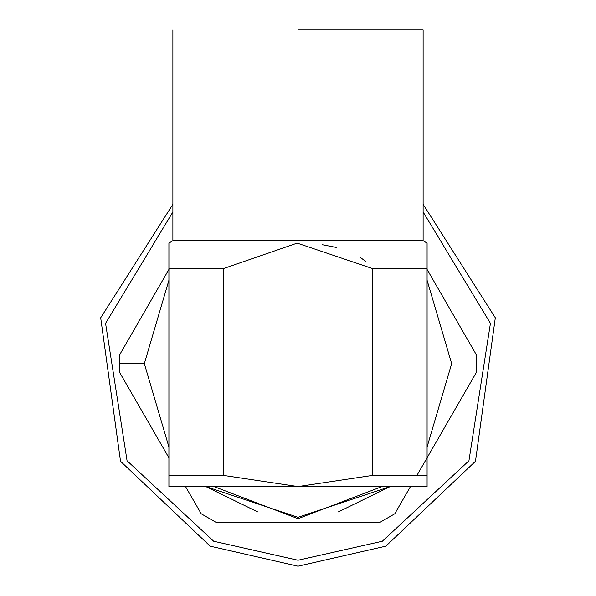 <?xml version="1.0" encoding="UTF-8"?>
<svg xmlns="http://www.w3.org/2000/svg" width="596" height="596" viewBox="0 0 596 596"><rect width="100%" height="100%" fill="white"/><g stroke="black" fill="none" stroke-linecap="round" stroke-linejoin="round"><path stroke-width="0.89" d="M423.115 211.975L490.433 323.345L468.933 460.775L382.341 541.235L298 560.24L213.659 541.235L127.067 460.775L105.566 323.345L172.885 211.975L105.566 323.345L127.067 460.775L213.659 541.235L298 560.24L382.341 541.235L468.933 460.775L490.433 323.345L423.115 211.975L490.433 323.345L468.933 460.775L382.341 541.235L298 560.24L213.659 541.235L127.067 460.775L105.566 323.345L172.885 211.975M172.885 204.324L100.687 317.795L120.519 461.274L210.142 546.152L298 566.2L210.142 546.152L120.519 461.274L100.687 317.795L172.885 204.324L100.687 317.795L120.519 461.274L210.142 546.152L298 566.2L385.858 546.152L475.481 461.274L495.313 317.795L423.115 204.324L495.313 317.795L475.481 461.274L385.858 546.152L298 566.2M382.021 486.567L298 518.684L382.021 486.567M160.406 443.059L119.573 372.344L119.573 354.925L168.914 269.466M355.708 522.513L256.727 522.513M169.465 268.505L119.573 354.925L119.364 363.635L144.336 363.635L168.914 447L144.336 363.635L168.914 280.269L144.336 363.635L119.364 363.635L119.573 372.344L121.219 375.189M205.799 486.567L257.628 511.897L205.799 486.567L298 517.298L390.201 486.567L338.372 511.897L390.201 486.567M427.086 447L451.664 363.635L427.086 280.269L451.664 363.635L427.086 447L451.664 363.635L427.086 280.269M160.399 284.217L152.494 297.918M136.737 325.2L132.826 331.972M451.403 311.581L467.055 338.707M416.902 475.444L476.428 372.344L476.428 354.925L476.428 372.344L427.086 457.803M410.48 486.567L394.753 513.804L379.674 522.513L216.326 522.513L201.247 513.804L185.52 486.567L201.247 513.804L216.326 522.513L379.674 522.513L394.753 513.804L410.48 486.567M227.188 522.513L235.033 522.513M345.367 522.513L353.316 522.513M376.396 522.513L379.674 522.513M195.771 504.32L201.247 513.804M119.573 372.344L168.914 457.803M476.428 354.925L427.086 269.466M168.914 280.269L144.336 363.635L168.914 447M298 29.8L423.115 29.8L298 29.8L298 240.71L423.115 240.71L172.885 240.71L298 240.71L298 29.8M427.086 486.567L427.086 475.444L372.306 475.444L298 486.567L427.086 486.567L298 486.567L223.694 475.444L168.914 475.444L168.914 486.567L298 486.567L372.306 475.444L427.086 475.444L427.086 268.505L372.306 268.505L372.306 475.444L372.306 268.505L297.188 243.116L223.694 268.505L223.694 475.444L298 486.567L168.914 486.567L168.914 475.444L223.694 475.444L223.694 268.505L168.914 268.505L168.914 475.444L168.914 243.116L168.914 268.505L223.694 268.505L297.188 243.116L372.306 268.505L427.086 268.505L427.086 243.116L427.086 486.567M172.885 29.8L172.885 240.71L168.914 243.108L168.914 268.505M427.086 268.505L427.086 243.108L423.115 240.71L423.115 29.8M365.937 261.614L360.2 257.316M336.569 247.474L322.473 244.74M298 240.71L423.115 240.71L298 240.71M213.979 486.567L298 518.684"/></g></svg>

